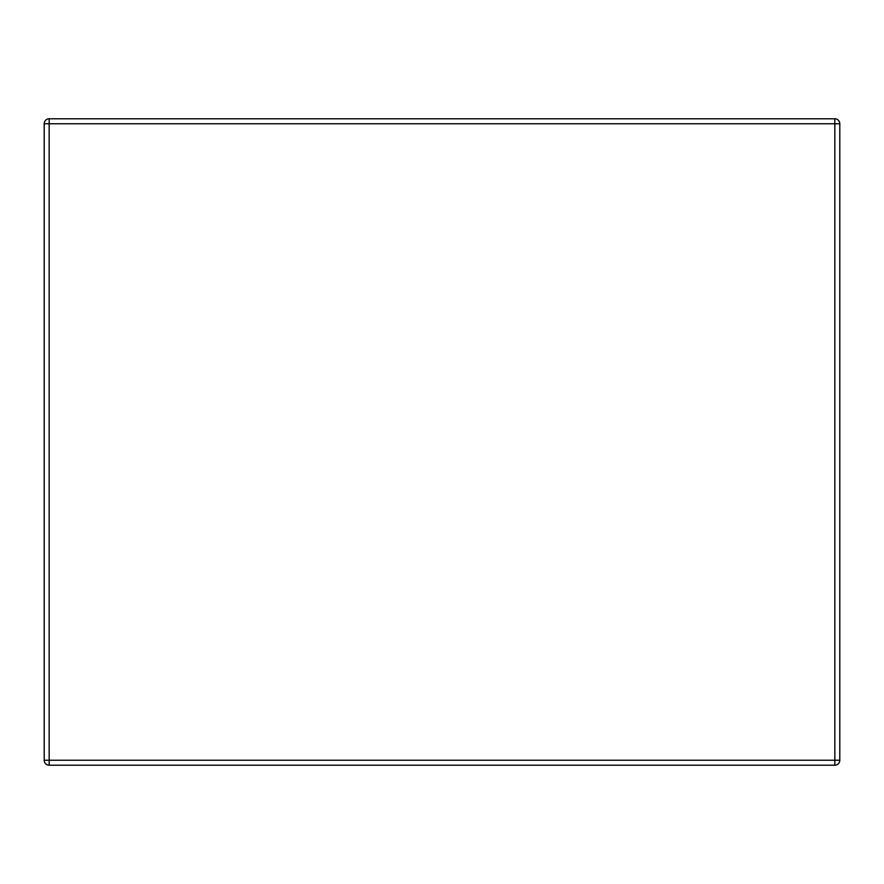 <?xml version="1.0" encoding="UTF-8"?>
<svg xmlns="http://www.w3.org/2000/svg" width="884" height="884" viewBox="0 0 884 884"><rect width="100%" height="100%" fill="white"/><g stroke="black" fill="none" stroke-linecap="round" stroke-linejoin="round"><path stroke-width="1.33" d="M44.2 760.24L44.2 123.76A4.973 4.973 0 0 1 49.172 118.787L834.827 118.787A4.973 4.973 0 0 1 839.8 123.76L839.8 760.24A4.973 4.973 0 0 1 834.827 765.212L49.172 765.212A4.973 4.973 0 0 1 44.2 760.24L834.827 760.24L834.827 123.76L49.172 123.76L49.172 765.212A4.973 4.973 0 0 1 44.2 760.24M44.2 123.76A4.973 4.973 0 0 1 49.172 118.787L49.172 123.76L44.2 123.76M834.827 118.787A4.973 4.973 0 0 1 839.8 123.76L834.827 123.76L834.827 118.787M839.8 760.24A4.973 4.973 0 0 1 834.827 765.212L834.827 760.24L839.8 760.24"/></g></svg>

